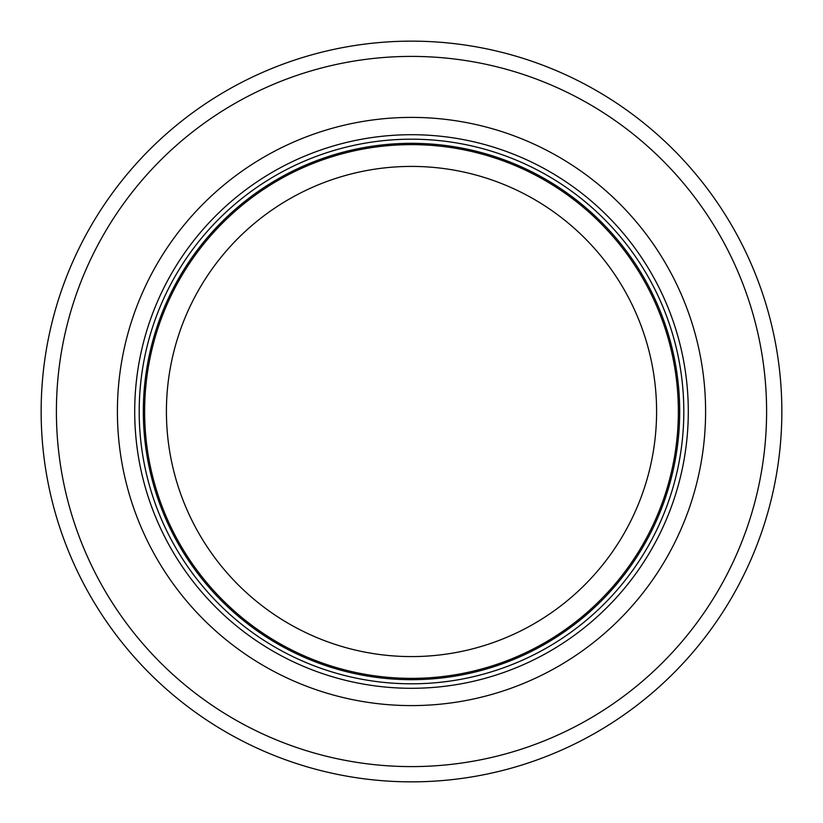 <?xml version="1.0" encoding="UTF-8"?>
<svg xmlns="http://www.w3.org/2000/svg" width="823" height="823" viewBox="0 0 823 823"><rect width="100%" height="100%" fill="white"/><g stroke="black" fill="none" stroke-linecap="round" stroke-linejoin="round"><path stroke-width="1.23" d="M678.368 411.5A266.868 266.868 0 0 0 278.061 180.381A266.868 266.868 0 0 0 278.061 642.619A266.868 266.868 0 0 0 678.368 411.5A266.868 266.868 0 0 0 278.061 180.381A266.868 266.868 0 0 0 278.061 642.619A266.868 266.868 0 0 0 678.368 411.5A266.868 266.868 0 0 0 278.061 180.381A266.868 266.868 0 0 0 278.061 642.619A266.868 266.868 0 0 0 678.368 411.5M683.82 411.5A272.32 272.32 0 0 0 275.345 175.669A272.32 272.32 0 0 0 275.345 647.331A272.32 272.32 0 0 0 683.82 411.5M705.599 411.5A294.099 294.099 0 0 0 264.45 156.802A294.099 294.099 0 0 0 264.45 666.198A294.099 294.099 0 0 0 705.599 411.5M781.85 411.5A370.35 370.35 0 0 0 226.325 90.767A370.35 370.35 0 0 0 226.325 732.233A370.35 370.35 0 0 0 781.85 411.5M656.589 411.5A245.089 245.089 0 0 1 288.955 623.752A245.089 245.089 0 0 1 288.955 199.248A245.089 245.089 0 0 1 656.589 411.5M679.685 411.5A268.185 268.185 0 0 0 277.413 179.249A268.185 268.185 0 0 0 277.413 643.751A268.185 268.185 0 0 0 679.685 411.5M688.295 411.5A276.795 276.795 0 0 0 273.102 171.791A276.795 276.795 0 0 0 273.102 651.209A276.795 276.795 0 0 0 688.295 411.5M766.604 411.5A355.104 355.104 0 0 0 233.948 103.976A355.104 355.104 0 0 0 233.948 719.024A355.104 355.104 0 0 0 766.604 411.5"/></g></svg>
